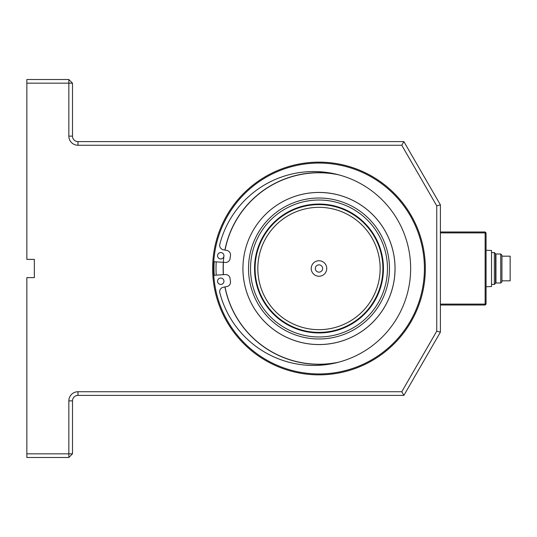 <?xml version="1.0" encoding="UTF-8"?>
<svg xmlns="http://www.w3.org/2000/svg" width="537" height="537" viewBox="0 0 537 537"><rect width="100%" height="100%" fill="white"/><g stroke="black" fill="none" stroke-linecap="round" stroke-linejoin="round"><path stroke-width="0.81" d="M494.355 284.442L495.544 283.254L495.544 253.746L494.355 252.558L494.355 284.442L491.53 284.442M500.746 254.008L500.746 282.992L501.934 281.804L501.934 255.196L500.746 254.008L495.953 254.008L495.953 282.992L495.544 283.227M501.934 280.824L510.15 280.824L510.15 256.176L501.934 256.176M500.746 282.992L495.953 282.992M486.052 286.758L491.53 286.523L491.53 250.477L486.052 250.242M491.53 286.523L491.53 250.477M322.636 268.5A3.652 3.652 0 0 1 317.159 271.662A3.652 3.652 0 0 1 317.159 265.338A3.652 3.652 0 0 1 322.636 268.5M326.744 268.5A7.76 7.76 0 0 1 315.105 275.219A7.76 7.76 0 0 1 315.105 261.781A7.76 7.76 0 0 1 326.744 268.5M318.985 336.968A68.468 68.468 0 0 1 259.686 234.266A68.468 68.468 0 0 1 378.283 234.266A68.468 68.468 0 0 1 318.985 336.968M255.082 268.5A63.903 63.903 0 0 0 318.985 332.403A63.903 63.903 0 0 0 382.888 268.5A63.903 63.903 0 0 0 318.985 204.597A63.903 63.903 0 0 0 255.082 268.5M257.82 268.5A61.164 61.164 0 0 0 349.567 321.468A61.164 61.164 0 0 0 349.567 215.532A61.164 61.164 0 0 0 257.82 268.5M26.85 453.825L26.85 277.629L34.334 277.629L34.334 259.371L26.85 259.371L26.85 79.523L68.843 79.523L72.495 83.175L72.495 136.13A5.477 5.477 0 0 0 77.972 141.607L403.884 141.607L440.4 204.852L440.4 332.148L403.884 395.393L77.972 395.393A5.477 5.477 0 0 0 72.495 400.871L72.495 453.825L68.843 457.477L26.85 457.477L26.85 453.825L72.495 453.825M403.884 395.393L401.777 391.742L436.749 331.168L440.4 332.148M77.972 395.393L77.972 391.742L401.777 391.742M68.843 457.477L68.843 400.871A9.129 9.129 0 0 1 77.972 391.742M72.495 83.175L26.85 83.175M403.884 141.607L401.777 145.258L77.972 145.258A9.129 9.129 0 0 1 68.843 136.13L68.843 79.523M440.4 204.852L436.749 205.832L401.777 145.258M436.749 331.168L436.749 205.832M424.425 268.5A105.44 105.44 0 0 0 266.265 177.183A105.44 105.44 0 0 0 266.265 359.817A105.44 105.44 0 0 0 424.425 268.5M425.338 268.5A106.353 106.353 0 0 0 265.808 176.391A106.353 106.353 0 0 0 265.808 360.609A106.353 106.353 0 0 0 425.338 268.5M214.216 275.273A104.984 104.984 0 0 1 214.216 261.727M223.439 274.675A95.747 95.747 0 0 1 223.439 262.325M338.592 174.8A95.727 95.727 0 0 0 225.043 250.081A95.747 95.747 0 0 1 338.263 174.713M338.263 362.287A95.747 95.747 0 0 1 225.023 286.919A95.727 95.727 0 0 0 338.592 362.2M223.345 274.682A95.841 95.841 0 0 1 223.345 262.318M224.936 250.061A95.841 95.841 0 0 1 336.612 174.297M336.612 362.703A95.841 95.841 0 0 1 224.936 286.939M242.939 268.5A76.046 76.046 0 0 1 357.004 202.644A76.046 76.046 0 0 1 357.004 334.356A76.046 76.046 0 0 1 242.939 268.5A76.066 76.066 0 0 1 357.018 202.624A76.066 76.066 0 0 1 357.018 334.376A76.066 76.066 0 0 1 242.919 268.5M223.325 274.682A95.855 95.855 0 0 1 223.922 256.162M224.916 250.061A95.855 95.855 0 0 1 336.283 174.216M336.283 362.784A95.855 95.855 0 0 1 224.916 286.939M223.452 274.675A95.727 95.727 0 0 1 223.452 262.325M213.76 261.7L225.345 262.452A4.471 4.471 0 0 0 230.078 258.485A89.464 89.464 0 0 1 230.467 255.491A4.471 4.471 0 0 0 226.903 250.45L223.291 249.739A4.471 4.471 0 0 1 219.821 244.234A96.955 96.955 0 0 1 369.067 188.917A96.955 96.955 0 0 1 369.067 348.083A96.955 96.955 0 0 1 219.821 292.766A4.471 4.471 0 0 1 223.291 287.261L226.903 286.55A4.471 4.471 0 0 0 230.467 281.509A89.464 89.464 0 0 1 230.078 278.515A4.471 4.471 0 0 0 225.345 274.548L213.76 275.3M223.949 281.247A3.195 3.195 0 0 0 219.156 278.481A3.195 3.195 0 0 0 219.156 284.013A3.195 3.195 0 0 0 223.949 281.247M223.949 255.753A3.195 3.195 0 0 0 219.156 252.987A3.195 3.195 0 0 0 219.156 258.519A3.195 3.195 0 0 0 223.949 255.753M440.4 231.984L485.139 231.984L485.139 232.897L486.052 232.897L486.052 304.103L485.139 304.103L485.139 232.897L440.4 232.897M486.052 304.103L485.139 305.016L440.4 305.016M440.4 304.103L485.139 304.103L485.139 305.016M486.052 232.897L485.139 231.984M383.438 268.5A64.453 64.453 0 0 1 286.758 324.314A64.453 64.453 0 0 1 286.758 212.686A64.453 64.453 0 0 1 383.438 268.5M72.495 400.871L68.843 400.871M68.843 136.13L72.495 136.13M77.972 145.258L77.972 141.607M248.51 268.5A70.475 70.475 0 0 1 354.225 207.463A70.475 70.475 0 0 1 354.225 329.537A70.475 70.475 0 0 1 248.51 268.5M216.223 275.139A102.976 102.976 0 0 1 216.223 261.861M494.355 252.558L491.53 252.558M495.953 254.008L495.544 253.773"/></g></svg>
